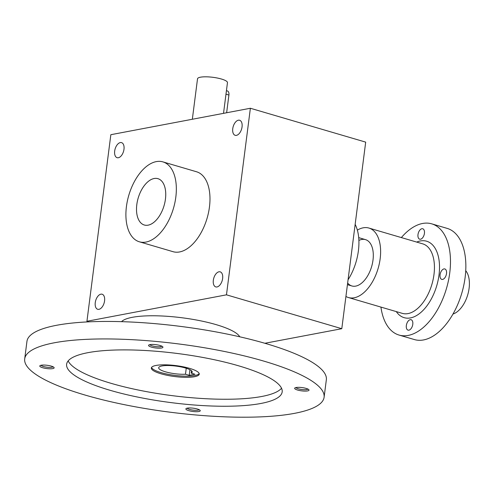 <?xml version="1.0" encoding="UTF-8"?>
<svg xmlns="http://www.w3.org/2000/svg" width="494" height="494" viewBox="0 0 494 494"><rect width="100%" height="100%" fill="white"/><g stroke="black" fill="none" stroke-linecap="round" stroke-linejoin="round"><path stroke-width="0.74" d="M239.757 336.803A60.367 13.758 -172.7 0 0 182.125 317.778A60.367 13.758 -172.7 0 0 121.555 321.662M324.101 397.25L326.343 379.756A150.923 34.401 -172.7 0 0 181.014 326.46A150.923 34.401 -172.7 0 0 26.942 341.403L24.7 358.897A150.923 34.401 -172.7 0 0 84.956 395.021A150.923 34.401 -172.7 0 0 239.646 417.189A150.923 34.401 -172.7 0 0 324.101 397.25A150.923 34.401 -172.7 0 0 178.772 343.954A150.923 34.401 -172.7 0 0 24.7 358.897M110.001 390.272A108.668 24.768 -172.7 0 0 221.38 406.235A108.668 24.768 -172.7 0 0 282.185 391.878A108.668 24.768 -172.7 0 0 177.55 353.506A108.668 24.768 -172.7 0 0 66.616 364.263A108.668 24.768 -172.7 0 0 110.001 390.272M151.454 347.128A7.243 1.649 -172.7 0 0 159.624 348.184A7.243 1.649 -172.7 0 0 162.785 346.825A7.243 1.649 -172.7 0 0 155.956 344.676A7.243 1.649 -172.7 0 0 148.811 345.034A7.243 1.649 -172.7 0 0 151.454 347.128M188.757 410.644A7.243 1.649 -172.7 0 0 196.927 411.706A7.243 1.649 -172.7 0 0 200.089 410.341A7.243 1.649 -172.7 0 0 193.265 408.192A7.243 1.649 -172.7 0 0 186.114 408.557A7.243 1.649 -172.7 0 0 188.757 410.644M42.669 367.74A7.243 1.649 -172.7 0 0 50.833 368.796A7.243 1.649 -172.7 0 0 53.994 367.437A7.243 1.649 -172.7 0 0 47.171 365.288A7.243 1.649 -172.7 0 0 40.026 365.646A7.243 1.649 -172.7 0 0 42.669 367.74M297.549 390.032A7.243 1.649 -172.7 0 0 305.712 391.087A7.243 1.649 -172.7 0 0 308.874 389.729A7.243 1.649 -172.7 0 0 302.05 387.58A7.243 1.649 -172.7 0 0 294.906 387.938A7.243 1.649 -172.7 0 0 297.549 390.032M68.16 360.904A108.668 24.768 -172.7 0 0 110.897 383.276A108.668 24.768 -172.7 0 0 281.537 388.241M189.61 368.363A24.15 5.502 7.3 0 1 199.249 374.143A24.15 5.502 7.3 0 1 174.598 376.533A24.15 5.502 7.3 0 1 151.343 368.005A24.15 5.502 7.3 0 1 164.86 364.819A24.15 5.502 7.3 0 1 189.61 368.363M295.968 387.549A6.101 1.389 -172.7 0 0 298.364 388.803A6.101 1.389 -172.7 0 0 307.941 389.081M41.088 365.251A6.101 1.389 -172.7 0 0 43.484 366.505A6.101 1.389 -172.7 0 0 53.068 366.789M187.183 408.161A6.101 1.389 -172.7 0 0 189.579 409.415A6.101 1.389 -172.7 0 0 199.156 409.693M149.873 344.639A6.101 1.389 -172.7 0 0 152.276 345.893A6.101 1.389 -172.7 0 0 161.853 346.171M189.931 369.71L189.208 375.335L185.478 374.236L186.244 368.246M185.478 374.236A16.901 3.853 7.3 0 1 167.707 372.414A16.901 3.853 7.3 0 1 158.679 367.764A16.901 3.853 7.3 0 1 175.938 366.085A16.901 3.853 7.3 0 1 192.215 372.056A16.901 3.853 7.3 0 1 191.203 373.155L191.511 370.741M189.208 375.335L194.932 374.248L191.203 373.155M199.187 373.544A24.15 5.502 7.3 0 1 174.746 375.366A24.15 5.502 7.3 0 1 151.559 367.443M380.936 307.089A57.952 32.369 -73.6 0 0 399.053 335.062L414.429 339.576A57.952 32.369 -73.6 0 0 461.816 293.09A57.952 32.369 -73.6 0 0 447.095 228.364L431.719 223.844A57.952 32.369 -73.6 0 0 401.35 237.577M399.053 335.062A57.952 32.369 -73.6 0 0 446.44 288.576A57.952 32.369 -73.6 0 0 431.719 223.844M412.78 324.317A5.434 3.032 106.4 0 1 408.89 330.177A5.434 3.032 106.4 0 1 408.032 330.14A5.434 3.032 106.4 0 1 406.648 324.076A5.434 3.032 106.4 0 1 411.094 319.717A5.434 3.032 106.4 0 1 412.78 324.317M424.432 233.366A5.434 3.032 106.4 0 1 420.542 239.226A5.434 3.032 106.4 0 1 419.684 239.189A5.434 3.032 106.4 0 1 418.301 233.119A5.434 3.032 106.4 0 1 422.747 228.765A5.434 3.032 106.4 0 1 424.432 233.366M446.514 273.553A5.434 3.032 106.4 0 1 442.624 279.413A5.434 3.032 106.4 0 1 441.766 279.376A5.434 3.032 106.4 0 1 440.382 273.312A5.434 3.032 106.4 0 1 444.828 268.952A5.434 3.032 106.4 0 1 446.514 273.553M345.924 296.449A36.223 20.229 -73.6 0 0 348.486 297.555A36.223 20.229 -73.6 0 0 378.101 268.501A36.223 20.229 -73.6 0 0 368.901 228.049A36.223 20.229 -73.6 0 0 357.36 230.124M347.646 283A24.15 13.486 -73.6 0 0 362.374 282.488A24.15 13.486 -73.6 0 0 372.433 248.229A24.15 13.486 -73.6 0 0 358.885 240.43M452.998 314.042A24.15 13.486 -73.6 0 0 467.725 294.825A24.15 13.486 -73.6 0 0 465.725 270.693M136.813 204.553A24.15 13.486 -73.6 0 0 144.322 225.011A24.15 13.486 -73.6 0 0 164.064 205.64A24.15 13.486 -73.6 0 0 157.932 178.667A24.15 13.486 -73.6 0 0 136.813 204.553A24.15 13.486 -73.6 0 0 154.807 221.528A24.15 13.486 -73.6 0 0 164.866 187.269A24.15 13.486 -73.6 0 0 150.09 180.149A24.15 13.486 -73.6 0 0 136.813 204.553M192.339 119.258L197.52 78.805A15.092 3.439 7.3 0 1 205.967 76.811A15.092 3.439 7.3 0 1 221.436 79.028A15.092 3.439 7.3 0 1 227.462 82.64L223.529 113.348M226.431 90.674L227.401 90.958A4.829 2.698 106.4 0 1 228.907 95.046L226.635 112.762M250.378 108.26L226.474 294.832L341.792 328.701L365.69 142.13L250.378 108.26L110.841 134.701L86.938 321.273L88.877 321.841M217.014 286.958A7.848 4.384 106.4 0 1 215.773 286.909A7.848 4.384 106.4 0 1 213.779 278.141A7.848 4.384 106.4 0 1 220.194 271.848A7.848 4.384 106.4 0 1 222.454 279.555A7.848 4.384 106.4 0 1 217.014 286.958M236.435 135.368A7.848 4.384 106.4 0 1 235.193 135.319A7.848 4.384 106.4 0 1 233.199 126.55A7.848 4.384 106.4 0 1 239.615 120.258A7.848 4.384 106.4 0 1 241.875 127.965A7.848 4.384 106.4 0 1 236.435 135.368M118.362 157.74A7.848 4.384 106.4 0 1 117.121 157.691A7.848 4.384 106.4 0 1 115.127 148.922A7.848 4.384 106.4 0 1 121.543 142.63A7.848 4.384 106.4 0 1 123.803 150.337A7.848 4.384 106.4 0 1 118.362 157.74M98.942 309.33A7.848 4.384 106.4 0 1 97.701 309.281A7.848 4.384 106.4 0 1 95.706 300.513A7.848 4.384 106.4 0 1 102.128 294.22A7.848 4.384 106.4 0 1 104.388 301.927A7.848 4.384 106.4 0 1 98.942 309.33M162.866 161.871L196.495 171.751A41.657 23.261 106.4 0 1 208.493 212.667A41.657 23.261 106.4 0 1 179.606 251.946A41.657 23.261 106.4 0 1 173.024 251.681L139.388 241.807A41.657 23.261 106.4 0 1 128.804 195.284A41.657 23.261 106.4 0 1 162.866 161.871A41.657 23.261 106.4 0 1 174.857 202.787A41.657 23.261 106.4 0 1 145.971 242.066A41.657 23.261 106.4 0 1 139.388 241.807M226.474 294.832L86.938 321.273M341.792 328.701L264.87 343.274M355.155 224.369A41.657 23.261 106.4 0 1 348.06 279.777M396.287 311.597A39.841 22.255 -73.6 0 0 436.739 285.723A39.841 22.255 -73.6 0 0 416.701 242.085M348.486 297.555L402.295 313.363A36.223 20.229 -73.6 0 0 431.917 284.309A36.223 20.229 -73.6 0 0 422.71 243.851L368.901 228.049M228.907 95.046L225.98 94.187M365.498 239.633L358.7 237.633M351.889 285.97L347.43 284.661"/></g></svg>
